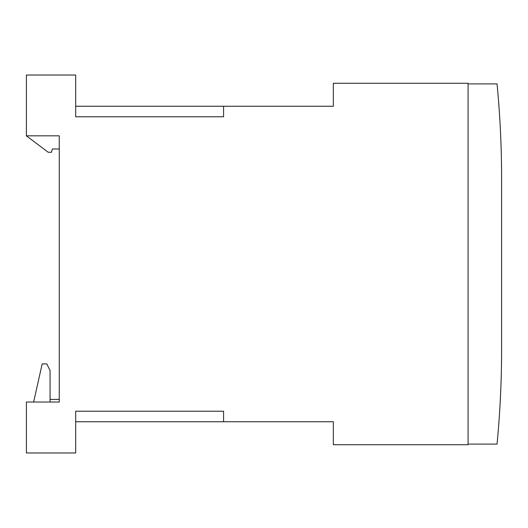 <?xml version="1.0" encoding="UTF-8"?>
<svg xmlns="http://www.w3.org/2000/svg" width="528" height="528" viewBox="0 0 528 528"><rect width="100%" height="100%" fill="white"/><g stroke="black" fill="none" stroke-linecap="round" stroke-linejoin="round"><path stroke-width="0.79" d="M498.538 100.927L499.052 107.765M499.158 109.177L499.026 107.349M498.861 105.098L499.105 108.458M498.637 102.135L498.544 100.993M498.63 102.076L498.769 103.897M498.795 104.254L499.165 109.27M498.934 106.115L499.052 107.725M500.821 388.7L500.102 403.808M501.534 361.086L501.435 367.336M500.742 390.647L500.359 398.897L500.742 390.647M500.28 400.455L500.194 402.131L500.28 400.455M468.079 444.094L497.046 444.094A985.895 985.895 0 0 0 501.6 349.444L501.6 178.556A985.895 985.895 0 0 0 497.046 83.906L468.079 83.906M501.534 166.914L501.435 160.664M75.695 116.114L75.695 116.774L223.582 116.774L223.582 106.253L333.34 106.253L333.34 83.252L468.079 83.252L468.079 444.748L333.34 444.748L333.34 421.747L223.582 421.747L223.582 411.226L75.695 411.226L75.695 411.886M223.582 116.774L223.582 106.253L75.695 106.253M75.695 421.747L223.582 421.747L223.582 411.226M50.061 402.026L50.061 370.478L46.774 363.904L42.174 363.904L33.627 402.026M50.061 399.399L59.261 399.399L59.261 402.026L59.261 135.835L26.4 135.835L48.193 152.262L51.48 152.262L52.364 148.982L59.261 148.982M59.261 402.026L26.4 402.026L26.4 452.965L75.695 452.965L75.695 411.226M75.695 116.774L75.695 75.035L26.4 75.035L26.4 135.835M500.102 124.192L500.425 130.449"/></g></svg>

